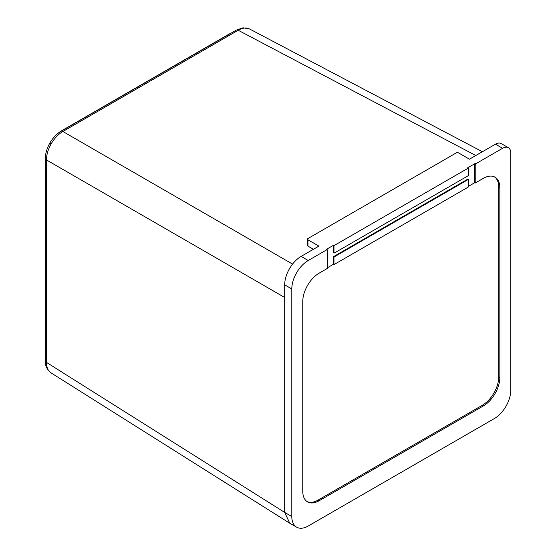 <?xml version="1.0" encoding="UTF-8"?>
<svg xmlns="http://www.w3.org/2000/svg" width="556" height="556" viewBox="0 0 556 556"><rect width="100%" height="100%" fill="white"/><g stroke="black" fill="none" stroke-linecap="round" stroke-linejoin="round"><path stroke-width="0.83" d="M51.235 143.733L49.901 142.961C52.896 137.839 56.594 133.961 60.993 131.334A3.871 2.238 60 0 1 62.87 131.494C58.352 134.163 54.474 138.249 51.235 143.733C48.101 149.279 46.509 154.679 46.447 159.933L46.447 362.373C46.509 367.53 48.101 371.067 51.235 372.993M289.28 522.925L50.985 372.84C46.906 369.504 45.036 365.5 45.377 360.83A3.871 2.238 0 0 0 46.447 362.373L284.728 512.451L289.745 523.196M49.901 142.961C46.961 148.125 45.453 153.261 45.377 158.391A3.871 2.238 0 0 0 46.447 159.933L284.728 297.502L284.728 512.451M45.377 354.686A23.227 13.413 -60 0 1 45.203 352.031L45.203 159.218A23.227 13.413 -60 0 1 45.933 153.199M56.782 134.406A23.227 13.413 -60 0 1 61.626 130.771L228.606 34.361A23.227 13.413 -60 0 1 230.997 33.186M249.776 29.107C246.544 27.355 242.68 27.744 238.19 30.267A3.871 2.238 60 0 0 236.314 30.114L243.035 27.8L249.519 28.961L482.399 151.725M333.412 252.278L333.961 252.598A0.771 0.445 120 0 0 334.121 252.952L333.572 252.632A0.771 0.445 -60 0 1 333.412 252.278L333.412 245.96A0.771 0.445 -60 0 1 333.961 245.008L326.296 249.435A0.771 0.445 -60 0 1 326.685 249.401L327.234 249.713A0.771 0.445 120 0 1 327.394 250.068L327.394 268.402L319.179 273.142A23.227 13.413 -60 0 0 302.756 301.588L302.756 491.247A23.227 13.413 -60 0 0 307.565 501.88A23.227 13.413 -60 0 0 319.179 500.727L483.421 405.901L482.33 405.268A23.227 13.413 120 0 0 498.753 376.822L498.753 187.17A23.227 13.413 120 0 0 494.479 176.871M327.234 249.713A0.771 0.445 120 0 0 326.845 249.755L308.232 260.5A23.227 13.413 120 0 0 291.803 288.946L291.803 516.531A23.227 13.413 120 0 0 296.619 527.164A23.227 13.413 120 0 0 308.232 526.018L494.374 418.543A23.227 13.413 120 0 0 510.797 390.097L510.797 153.032A11.613 6.707 120 0 0 508.392 147.715A11.613 6.707 120 0 0 502.589 148.292L475.762 163.777A0.771 0.445 120 0 0 475.213 164.729L474.664 164.409A0.771 0.445 -60 0 1 475.213 163.464L467.547 167.884A0.771 0.445 -60 0 1 467.937 167.849L468.479 168.162A0.771 0.445 120 0 0 468.096 168.204L334.51 245.328A0.771 0.445 120 0 0 333.961 246.273L333.412 245.96M498.753 376.822L499.851 377.454L499.851 187.803A23.227 13.413 -60 0 0 495.035 177.169A23.227 13.413 -60 0 0 483.421 178.316L475.213 183.056L475.213 164.729M499.851 377.454A23.227 13.413 -60 0 1 483.421 405.901M333.961 263.975A0.771 0.445 120 0 0 334.121 264.329L333.572 264.017A0.771 0.445 -60 0 1 333.412 263.662L333.961 263.975L333.961 257.657L333.412 257.338A0.771 0.445 -60 0 1 333.961 256.392L467.547 179.268A0.771 0.445 -60 0 1 467.937 179.227L468.479 179.546A0.771 0.445 120 0 0 468.096 179.581L467.547 179.268M334.121 264.329A0.771 0.445 120 0 0 334.51 264.295L468.096 187.17A0.771 0.445 120 0 0 468.645 186.218L474.664 182.743L475.213 183.056M468.479 179.546A0.771 0.445 120 0 1 468.645 179.901L468.645 186.218M333.961 256.392L334.51 256.705L468.096 179.581M334.51 256.705A0.771 0.445 120 0 0 333.961 257.657M502.589 148.292L495.465 144.178L469.466 159.197L458.512 152.872A1.55 0.897 0 0 0 456.323 152.872L307.954 238.531A1.55 0.897 0 0 0 307.503 239.163A1.55 0.897 0 0 0 307.954 239.796L318.908 246.12L301.116 256.392L308.232 260.5M495.465 144.178A11.613 6.707 -60 0 1 501.276 143.608L508.392 147.715M291.803 288.946L284.686 284.839L284.686 512.423L291.803 516.531M284.686 284.839A23.227 13.413 -60 0 1 301.116 256.392M333.961 252.598L333.961 246.273M334.121 252.952A0.771 0.445 120 0 0 334.51 252.91L468.096 175.786A0.771 0.445 120 0 0 468.645 174.841L468.645 168.517A0.771 0.445 120 0 0 468.479 168.162M307.954 239.796L307.954 246.12L313.431 249.276M307.954 246.12A1.55 0.897 180 0 1 307.503 245.488L307.503 239.163M327.394 267.77L333.732 264.107M307.03 501.54A23.227 13.413 120 0 0 318.088 500.094L482.33 405.268M474.664 182.743L474.664 164.409M333.412 263.662L333.412 257.338M475.811 155.527L238.19 30.267L62.87 131.494L292.56 264.1M333.961 245.008L334.51 245.328M468.096 168.204L467.547 167.884M475.213 163.464L475.762 163.777M326.845 249.755L326.296 249.435M499.851 187.803L498.753 187.17M318.088 500.094L319.179 500.727M45.377 158.391L45.377 360.83M236.314 30.114L60.993 131.334M296.619 527.164L289.502 523.057"/></g></svg>
